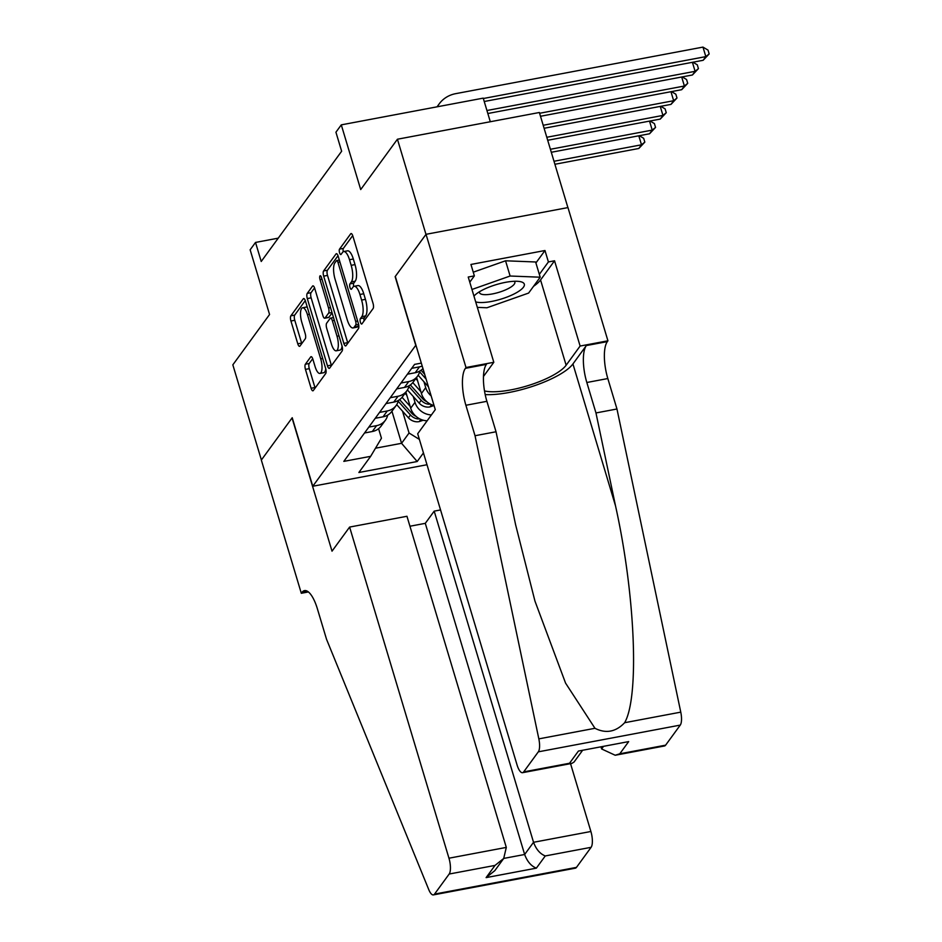 <?xml version="1.0" encoding="UTF-8"?>
<svg xmlns="http://www.w3.org/2000/svg" width="942" height="942" viewBox="0 0 942 942"><rect width="100%" height="100%" fill="white"/><g stroke="black" fill="none" stroke-linecap="round" stroke-linejoin="round"><path stroke-width="1.41" d="M360.409 322.258A2.85 0.954 -100.7 0 0 361.681 324.048A2.85 0.954 -100.7 0 0 361.94 323.86L373.114 308.529A4.062 1.366 -100.7 0 0 373.044 303.359L352.873 236.101A4.062 1.366 -100.7 0 0 351.072 233.545A4.062 1.366 -100.7 0 0 350.695 233.816L339.52 249.135A2.85 0.954 -100.7 0 0 339.567 252.762A2.85 0.954 -100.7 0 0 340.827 254.552A2.85 0.954 -100.7 0 0 341.086 254.375L342.535 252.385A13.011 4.369 -100.7 0 1 343.712 251.549A13.011 4.369 -100.7 0 1 349.494 259.721L351.166 265.326A13.011 4.369 -100.7 0 1 351.39 281.905L349.941 283.883A2.85 0.954 -100.7 0 0 349.988 287.51A2.85 0.954 -100.7 0 0 351.248 289.3A2.85 0.954 -100.7 0 0 351.507 289.112L352.956 287.133A13.011 4.369 -100.7 0 1 354.133 286.297A13.011 4.369 -100.7 0 1 359.915 294.469L361.598 300.074A13.011 4.369 -100.7 0 1 361.81 316.642L360.362 318.632A2.85 0.954 -100.7 0 0 360.409 322.258M305.385 364.213A4.062 1.366 -100.7 0 0 305.455 369.394L311.107 388.257A4.062 1.366 -100.7 0 0 312.921 390.812A4.062 1.366 -100.7 0 0 313.286 390.553L325.708 373.527A4.062 1.366 -100.7 0 0 325.638 368.346L305.455 301.099A4.062 1.366 -100.7 0 0 303.654 298.543A4.062 1.366 -100.7 0 0 303.289 298.802L290.866 315.829A4.062 1.366 -100.7 0 0 290.937 321.01L297.778 343.795A4.062 1.366 -100.7 0 0 299.58 346.35A4.062 1.366 -100.7 0 0 299.945 346.091L305.267 338.802A4.062 1.366 -100.7 0 0 305.196 333.621L301.805 322.329A10.88 3.65 -100.7 0 1 302.606 307.775A10.88 3.65 -100.7 0 1 307.433 314.604L320.716 358.878A10.88 3.65 -100.7 0 1 319.915 373.432A10.88 3.65 -100.7 0 1 315.087 366.591L312.874 359.22A4.062 1.366 -100.7 0 0 311.072 356.665A4.062 1.366 -100.7 0 0 310.695 356.924L305.385 364.213L309.223 363.482A4.062 1.366 -100.7 0 0 309.294 368.663L314.946 387.539A4.062 1.366 -100.7 0 0 315.111 388.045M415.705 345.149L395.145 276.642L425.972 234.381L397.43 139.228L360.704 189.566L341.287 124.862L335.929 132.21L341.64 151.238L261.228 261.476L255.517 242.435L250.148 249.783L269.565 314.498L232.839 364.837L261.393 459.99L292.22 417.73L312.768 486.249L415.917 345.113M343.842 343.383A4.062 1.366 -100.7 0 0 345.643 345.938A4.062 1.366 -100.7 0 0 346.02 345.679L358.431 328.664A4.062 1.366 -100.7 0 0 358.372 323.483L338.19 256.224A4.062 1.366 -100.7 0 0 336.388 253.681A4.062 1.366 -100.7 0 0 336.023 253.94L323.601 270.955A4.062 1.366 -100.7 0 0 323.671 276.136L343.842 343.383L347.68 342.664A4.062 1.366 -100.7 0 0 347.845 343.171M342.076 351.095L329.653 368.11A4.062 1.366 -100.7 0 1 329.288 368.381A4.062 1.366 -100.7 0 1 327.475 365.826L307.304 298.567A4.062 1.366 -100.7 0 1 307.233 293.398L312.544 286.109A4.062 1.366 -100.7 0 1 312.921 285.85A4.062 1.366 -100.7 0 1 314.722 288.405L322.906 315.676A4.062 1.366 -100.7 0 0 324.707 318.231A4.062 1.366 -100.7 0 0 325.072 317.972L328.605 313.133A4.062 1.366 -100.7 0 0 328.534 307.952L320.021 279.562A2.85 0.954 -100.7 0 1 320.221 275.759A2.85 0.954 -100.7 0 1 321.493 277.537L342.005 345.914A4.062 1.366 -100.7 0 1 342.076 351.095M397.43 139.228L539.366 112.498L567.896 207.593M431.412 414.927A16.579 14.895 -143.9 0 1 414.986 402.328L413.232 396.452M427.126 420.803A16.579 14.895 36.1 0 1 410.7 408.204L405.884 392.131M431.153 395.875A16.579 14.895 -143.9 0 1 425.713 387.633L423.947 381.745M407.427 389.953L419.143 403.082A10.986 9.867 -143.9 0 0 429.705 406.968L434.003 405.531A16.579 14.895 36.1 0 1 421.427 393.509L416.6 377.436M426.997 464.736L312.768 486.249M423.453 452.925L417.188 461.521L358.878 472.495L370.665 456.328L343.818 461.38L414.586 364.377L421.321 363.106M364.53 432.99L372.302 431.518A16.579 14.895 36.1 0 0 381.133 426.067L385.419 420.191A16.579 14.895 -143.9 0 1 376.6 425.643L368.817 427.103M375.257 418.283L383.029 416.823A16.579 14.895 36.1 0 0 391.848 411.371L396.135 405.484A16.579 14.895 -143.9 0 1 387.315 410.947L379.544 412.408M385.973 403.588L393.744 402.128A16.579 14.895 36.1 0 0 402.575 396.676L406.862 390.789A16.579 14.895 -143.9 0 1 398.042 396.252L390.271 397.712M396.7 388.893L404.471 387.433A16.579 14.895 36.1 0 0 413.291 381.969L417.589 376.093A16.579 14.895 -143.9 0 1 408.757 381.545L400.986 383.017M407.415 374.198L415.198 372.738A16.579 14.895 36.1 0 0 422.958 368.558M422.204 366.073A16.579 14.895 -143.9 0 1 419.484 366.85L411.713 368.322M391.943 411.242L401.563 443.305L409.063 433.014L402.505 411.148M490.311 121.742L483.222 98.133L341.287 124.862M278.231 238.161L255.517 242.435M375.505 448.204L401.563 443.305L417.188 461.521M378.59 428.704L381.451 438.218L370.665 456.328M419.873 371.007A16.579 14.895 -143.9 0 1 417.589 376.093M409.146 385.702A16.579 14.895 -143.9 0 1 406.862 390.789M398.419 400.397A16.579 14.895 -143.9 0 1 396.135 405.484M387.704 415.092A16.579 14.895 -143.9 0 1 385.419 420.191M409.063 433.014L419.402 439.419M364.095 320.904A2.85 0.954 -100.7 0 1 364.201 317.913L365.649 315.923A13.011 4.369 -100.7 0 0 365.425 299.356L361.598 300.074M354.133 286.297L357.972 285.579A13.011 4.369 -100.7 0 1 363.753 293.751L365.425 299.356M343.712 251.549L347.551 250.831A13.011 4.369 -100.7 0 1 353.321 259.003L355.004 264.608A13.011 4.369 -100.7 0 1 355.228 281.175L353.78 283.165A2.85 0.954 -100.7 0 0 353.733 286.439M352.708 235.594L343.359 248.417A2.85 0.954 -100.7 0 0 343.3 251.691M338.025 255.718L327.439 270.236A4.062 1.366 -100.7 0 0 327.51 275.417L347.68 342.664M355.711 325.014A2.85 0.954 -100.7 0 0 355.664 321.387L337.954 262.359A2.85 0.954 -100.7 0 0 336.683 260.569A2.85 0.954 -100.7 0 0 336.435 260.757L334.905 262.842A13.011 4.369 -100.7 0 0 335.128 279.421L347.233 319.762A13.011 4.369 -100.7 0 0 353.003 327.946A13.011 4.369 -100.7 0 0 354.18 327.11L355.711 325.014L358.619 324.472M353.003 327.946L356.841 327.215A13.011 4.369 -100.7 0 0 358.019 326.379L354.18 327.11M358.761 325.367L358.019 326.379M314.557 287.899L311.072 292.668A4.062 1.366 -100.7 0 0 311.143 297.849L331.313 365.096A4.062 1.366 -100.7 0 0 331.478 365.602M324.707 318.231L328.546 317.501A4.062 1.366 -100.7 0 0 328.911 317.242L332.09 312.885M331.396 343.971A10.88 3.65 -100.7 0 0 336.223 350.813A10.88 3.65 -100.7 0 0 337.024 336.259L332.349 320.657A4.062 1.366 -100.7 0 0 330.536 318.102A4.062 1.366 -100.7 0 0 330.171 318.361L326.65 323.2A4.062 1.366 -100.7 0 0 326.721 328.381L331.396 343.971M336.223 350.813L340.062 350.083A10.88 3.65 -100.7 0 0 342.052 346.091M312.709 358.714L309.223 363.482M319.915 373.432L323.754 372.702A10.88 3.65 -100.7 0 0 325.744 368.722M307.28 307.163A10.88 3.65 -100.7 0 0 306.444 307.045L302.606 307.775M305.29 300.592L294.705 315.099A4.062 1.366 -100.7 0 0 294.775 320.28L301.605 343.076A4.062 1.366 -100.7 0 0 301.781 343.583M484.235 101.501L703.156 60.288L705.829 56.614L702.979 47.1L455.74 93.647A31.074 27.919 36.1 0 0 439.196 103.879A31.074 27.919 36.1 0 0 437.382 106.764M483.34 98.51L705.829 56.614L709.161 53.929L703.156 60.288M702.979 47.1L708.019 50.114L709.161 53.929M475.686 301.887A26.929 7.63 163.3 0 0 516.64 292.597A26.929 7.63 163.3 0 0 519.584 281.505A26.929 7.63 163.3 0 0 480.432 291.184A26.929 7.63 163.3 0 0 475.251 294.799A26.929 7.63 163.3 0 0 473.956 296.129M479.537 291.702A18.44 5.228 163.3 0 0 479.525 292.679A18.44 5.228 163.3 0 0 491.006 294.175A18.44 5.228 163.3 0 0 509.587 287.875A18.44 5.228 163.3 0 0 514.85 282.094A18.44 5.228 163.3 0 0 514.285 281.281M473.261 272.179L505.548 260.793L535.621 261.982L540.19 277.207L528.615 293.068L486.955 307.763L477.335 307.386M471.966 289.477L510.117 276.018L540.19 277.207M505.548 260.793L510.117 276.018M601.149 747.371L601.632 748.961L603.045 747.018M475.027 435.722L496.034 431.766L515.604 524.718L534.962 601.114L565.553 683.091L594.967 728.296C605.906 733.818 615.809 731.958 624.64 722.714C639.559 696.927 635.249 594.555 615.526 505.901L595.968 412.949L586.831 382.499A29.002 9.726 79.3 0 1 586.336 345.561L607.343 341.616L607.931 340.804L567.967 207.581L426.031 234.311L395.31 276.418L435.275 409.64L417.695 433.744L517.04 764.88A12.434 4.168 -100.7 0 0 522.563 772.687A12.434 4.168 -100.7 0 0 523.681 771.887L538.318 751.834A12.434 4.168 -100.7 0 0 538.836 738.869L475.027 435.722L465.89 405.272A29.002 9.726 79.3 0 1 465.407 368.334L465.996 367.521L426.031 234.311M595.968 412.949L616.963 408.993L607.826 378.543A29.002 9.726 79.3 0 1 607.343 341.616M465.407 368.334L486.413 364.377A29.002 9.726 79.3 0 0 486.896 401.316L496.034 431.766M523.681 771.887L569.521 763.256L578.423 751.057L628.679 741.601L619.777 753.8L665.617 745.169L680.254 725.104L538.318 751.834M624.64 722.714L680.772 712.14L616.963 408.993M465.996 367.521L493.808 362.293L468.233 277.03L474.368 275.876L469.775 282.176M535.916 262.948L544.982 250.513L470.941 264.455L474.368 275.876M544.982 250.513L548.409 261.935L554.544 260.781L580.119 346.044L607.931 340.804M484.506 390.93A46.617 13.2 163.3 0 0 528.921 385.337A46.617 13.2 163.3 0 0 566.13 365.225L580.119 346.044M493.808 362.293L483.482 376.447M485.189 394.592A53.965 15.284 163.3 0 0 535.374 385.396A53.965 15.284 163.3 0 0 572.936 363.942L586.336 345.561M680.772 712.14A12.434 4.168 79.3 0 1 680.254 725.104M665.617 745.169A12.434 4.168 79.3 0 1 664.499 745.97L615.197 755.248L601.632 748.961M554.544 260.781L540.555 279.962A46.617 13.2 -16.7 0 1 533.572 286.286M539.342 274.358L548.409 261.935M569.521 763.256L571.865 763.409L574.067 762.019L582.144 750.951M578.423 751.057L628.679 741.601M619.777 753.8L615.197 755.248M349.612 527.073L448.957 858.209L506.301 847.411L406.956 516.275L349.612 527.073L332.02 551.176L292.055 417.954L261.334 460.061L301.31 593.283L308.411 591.941M570.546 763.656L590.893 831.492A12.434 4.168 79.3 0 1 591.105 847.317L576.469 867.382A12.434 4.168 79.3 0 1 575.338 868.183L433.402 894.9A12.434 4.168 -100.7 0 1 428.798 889.695L326.533 639.277L317.395 608.826A29.002 9.726 -100.7 0 0 304.525 590.61A29.002 9.726 -100.7 0 0 301.899 592.471L301.31 593.283M591.105 847.317L545.265 855.948L536.363 868.147L486.107 877.614L495.009 865.415L449.169 874.035L434.533 894.099L576.469 867.382M440.562 509.94L434.191 511.141L425.289 523.34L409.947 526.237M434.191 511.141L533.537 842.289L590.893 831.492M433.402 894.9A12.434 4.168 -100.7 0 0 434.533 894.099M449.169 874.035A12.434 4.168 -100.7 0 0 448.957 858.209M425.289 523.34L524.647 854.488L533.537 842.289C536.139 849.319 540.037 853.864 545.265 855.948M536.363 868.147C531.147 866.063 527.237 861.518 524.647 854.488L503.735 858.421M486.107 877.614L494.797 870.667L503.699 858.468L506.301 847.411M495.009 865.415L503.699 858.468M487.838 113.511L692.429 74.983L695.114 71.309L692.405 62.313M486.943 110.508L695.114 71.309L698.434 68.625L692.429 74.983M692.947 62.207L697.292 64.821L698.434 68.625M540.496 116.266L681.702 89.69L684.387 86.016L681.69 77.009M539.589 113.276L684.387 86.016L687.719 83.32L681.702 89.69M682.22 76.914L686.577 79.517L687.719 83.32M544.099 128.277L670.987 104.385L673.66 100.712L670.963 91.704M543.193 125.274L673.66 100.712L676.992 98.015L670.987 104.385M671.505 91.609L675.85 94.212L676.992 98.015M428.41 386.762L418.154 375.246M424.665 374.28L421.062 370.23M419.649 371.855L426.125 379.108M547.691 140.276L660.26 119.081L662.944 115.407L660.248 106.411M546.796 137.273L662.944 115.407L666.265 112.71L660.26 119.081M660.778 106.305L665.123 108.907L666.265 112.71M417.565 380.639L415.752 378.602M420.874 391.66L412.796 382.605M426.632 401.563A10.986 9.867 -143.9 0 1 422.463 398.525L410.335 384.925M408.934 386.55L421.18 400.291A10.986 9.867 36.1 0 0 428.728 404.248L430.376 404.13M551.294 152.274L649.544 133.776L652.217 130.102L649.521 121.106M550.399 149.272L652.217 130.102L655.55 127.417L649.544 133.776M650.051 121L654.407 123.602L655.55 127.417M406.838 395.334L405.025 393.309M410.147 406.355L402.081 397.312M423.288 420.238L418.978 421.663A10.986 9.867 -143.9 0 1 408.428 417.789L396.712 404.648M415.917 416.258A10.986 9.867 -143.9 0 1 411.748 413.232L399.62 399.62M398.207 401.245L410.465 414.986A10.986 9.867 36.1 0 0 418.001 418.943L419.661 418.825M554.897 164.273L638.817 148.471L641.502 144.797L638.794 135.801M554.002 161.27L641.502 144.797L644.823 142.112L638.817 148.471M639.335 135.695L643.68 138.309L644.823 142.112M410.7 408.204L414.986 402.328M421.427 393.509L425.713 387.633M372.302 431.518L376.6 425.643M383.029 416.823L387.315 410.947M393.744 402.128L398.042 396.252M404.471 387.433L408.757 381.545M415.198 372.738L419.484 366.85M365.649 315.923L361.81 316.642M363.753 293.751L359.915 294.469M353.78 283.165L349.941 283.883M355.228 281.175L351.39 281.905M355.004 264.608L351.166 265.326M353.321 259.003L349.494 259.721M343.359 248.417L339.52 249.135M351.507 233.663L350.695 233.816M364.201 317.913L360.362 318.632M327.51 275.417L323.671 276.136M327.439 270.236L323.601 270.955M336.824 253.787L336.023 253.94M357.63 321.022L355.664 321.387M339.921 261.994L337.954 262.359M331.313 365.096L327.475 365.826M311.143 297.849L307.304 298.567M311.072 292.668L307.233 293.398M313.356 285.956L312.544 286.109M328.911 317.242L325.072 317.972M331.973 312.497L328.605 313.133M330.501 307.587L328.534 307.952M321.987 279.197L320.021 279.562M338.99 335.882L337.024 336.259M334.316 320.292L332.349 320.657M311.508 356.771L310.695 356.924M322.682 358.502L320.716 358.878M309.4 314.239L307.433 314.604M301.605 343.076L297.778 343.795M294.775 320.28L290.937 321.01M294.705 315.099L290.866 315.829M304.089 298.649L303.289 298.802M314.946 387.539L311.107 388.257M309.294 368.663L305.455 369.394M586.831 382.499L607.826 378.543M486.896 401.316L465.89 405.272M538.836 738.869L594.967 728.296M615.526 505.901L572.936 363.942M540.555 279.962L566.13 365.225M307.645 591.388L301.899 592.471M429.917 406.897L431.542 404.683M422.463 398.525L423.217 397.5M419.143 403.082L421.18 400.291M428.316 402.882L428.728 404.248M419.202 421.592L420.815 419.378M411.748 413.232L412.502 412.196M408.428 417.789L410.465 414.986M417.589 417.577L418.001 418.943M339.344 260.074L336.683 260.569M333.492 317.548L330.536 318.102M439.196 103.879L437.041 106.835M522.563 772.687L571.865 763.409"/></g></svg>

